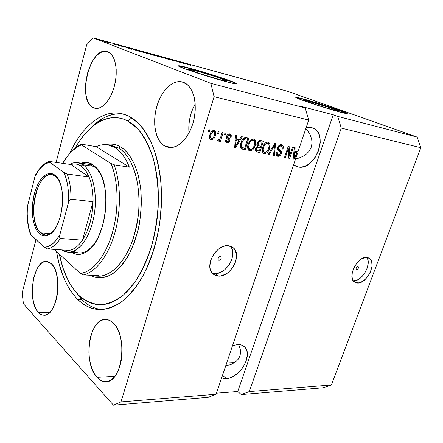 <?xml version="1.0" encoding="UTF-8"?>
<svg xmlns="http://www.w3.org/2000/svg" width="443" height="443" viewBox="0 0 443 443"><rect width="100%" height="100%" fill="white"/><g stroke="black" fill="none" stroke-linecap="round" stroke-linejoin="round"><path stroke-width="0.66" d="M309.341 101.364C318.628 103.834 337.572 110.08 338.291 110.927L333.751 110.08L318.224 105.423L307.215 101.641L304.695 100.578L304.391 100.334L305.703 100.461L330.367 107.865L338.341 110.977L333.751 110.08C324.514 107.655 304.972 101.203 304.457 100.428L309.341 101.364L309.02 102.311L309.341 101.364M196.227 70.836C207.307 73.793 225.531 79.784 226.788 80.897C227.425 81.451 225.005 81.003 219.529 79.557L201.155 74.07L188.325 69.235L196.227 70.836L217.181 77.209L226.855 80.953L224.496 80.787L219.529 79.557C208.492 76.65 189.56 70.426 188.463 69.368C187.843 68.798 190.435 69.285 196.227 70.836L195.8 72.275L196.227 70.836M236.806 83.982L236.739 83.932C234.762 82.21 207.313 73.189 190.468 68.682L190.556 68.394C207.402 72.907 234.851 81.922 236.833 83.633C237.797 84.458 234.186 83.793 225.996 81.634L197.744 73.195L183.74 68.355L178.33 65.869L182.887 66.444L190.556 68.394L222.059 77.979L236.889 83.677L236.889 83.971L235.759 83.91L225.996 81.634C209.251 77.232 180.163 67.674 178.557 66.096C177.621 65.226 181.619 65.99 190.556 68.394L190.468 68.682C183.723 66.865 179.725 65.979 178.463 66.024M347.079 113.646C345.302 112.157 317.199 102.914 303.267 99.199L303.355 98.944C317.481 102.721 346.066 112.134 347.246 113.447C347.766 113.934 345.512 113.513 340.479 112.184L311.639 103.396L299.839 99.26L295.697 97.322L307.165 100.007L330.611 107.256L346.548 113.043L347.063 113.646L345.817 113.474L340.479 112.184C326.463 108.507 296.5 98.623 295.802 97.482C295.271 96.956 297.79 97.449 303.355 98.944L295.858 97.521M356.681 269.637L356.067 269.117L356.155 267.965L356.903 266.858L358.193 266.553C358.769 267.949 358.271 268.973 356.681 269.637L356.349 269.521C355.773 268.131 356.277 267.101 357.866 266.442L358.476 266.968L358.387 268.12L357.639 269.222L356.681 269.637M353.248 280.784L357.324 283.038L354.505 282.08C346.764 277.484 357.534 255.91 366.876 257.416L369.894 258.679L371.694 261.691L372.031 265.966L370.869 270.872L369.778 273.325L366.765 277.8L363.038 281.155L359.151 282.878L355.674 282.706L353.143 280.629L351.964 276.953L352.323 272.218L354.195 267.162L357.285 262.577L361.1 259.188L365.049 257.516L366.876 257.416L369.296 258.225C377.264 262.644 366.826 284.151 357.324 283.038L353.492 280.801C361.975 281.826 372.192 263.823 366.743 257.405M219.025 260.373L218.106 259.748L217.967 259.111L218.438 257.665L219.606 256.696L220.907 256.879C221.605 258.596 220.974 259.764 219.025 260.373L218.349 260.085C217.668 258.363 218.299 257.2 220.249 256.597L221.162 257.228L221.184 258.596L220.298 259.897L219.025 260.373M212.125 272.993L214.772 273.519L218.432 276.111L215.287 275.396L212.695 273.63C203.979 266.088 216.35 243.91 228.306 245.732L230.626 246.23L232.658 247.288L234.314 248.872L235.549 250.91L236.573 256.01L235.598 261.819L232.796 267.483L228.571 272.179L226.113 273.935L220.946 275.945L218.432 276.111L216.095 275.701L214.024 274.721L212.302 273.209L210.995 271.216L210.159 268.812L209.832 266.099L210.746 260.157L213.615 254.321L217.978 249.514L223.15 246.502L225.78 245.821L228.306 245.732L233.273 247.781C242.559 254.946 230.731 277.423 218.432 276.111L214.772 273.519C226.484 274.793 238.234 254.055 230.266 246.109M238.86 345.208L240.217 348.907L238.86 345.208M240.588 352.539L240.217 348.907L240.588 352.539L239.962 355.962L240.588 352.539M238.367 359.035L239.962 355.962L238.367 359.035L235.875 361.649L238.367 359.035M232.575 363.703L235.875 361.649L232.575 363.703L228.605 365.121L232.575 363.703M226.356 378.61L222.524 375.276L226.356 378.61L223.665 378.46L221.655 377.846L226.356 378.61C239.541 378.444 253.213 355.336 244.874 347.24C243.152 345.368 240.842 344.46 237.935 344.504L240.599 344.759L242.925 345.667L244.813 347.174L246.214 349.228L247.061 351.742L247.344 354.621L246.181 361.017L242.919 367.485L238.035 373.078L232.232 376.987L229.247 378.106L226.356 378.61M307.868 131.05L305.82 128.614L307.868 131.05L310.283 135.054L307.868 131.05M311.678 139.185L310.283 135.054L311.678 139.185L312.005 143.288L311.678 139.185M311.252 147.198L312.005 143.288L311.252 147.198L309.452 150.758L311.252 147.198M306.683 153.843L309.452 150.758L306.683 153.843L303.051 156.329L306.683 153.843M298.698 158.129L303.051 156.329L298.698 158.129L295.597 158.887L298.698 158.129M298.194 166.972L293.82 164.957L298.194 166.972L295.553 166.081L293.609 164.779L295.331 165.964L298.194 166.972C314.724 171.098 329.215 134.129 313.168 128.121L311.562 127.59L314.17 128.62L316.402 130.369L318.174 132.756L319.425 135.691L320.117 139.047L320.223 142.701L318.705 150.349L315.123 157.52L312.714 160.599L310 163.185L307.082 165.178L304.07 166.507L301.068 167.111L298.194 166.972M226.678 362.972L234.552 362.607L226.678 362.972M228.605 365.121L225.769 365.669M97.028 377.347L114.787 376.378L97.028 377.347L94.425 373.792L92.249 369.39L90.571 364.318L89.442 358.764L88.899 352.927L88.96 347.013L89.613 341.232L90.837 335.788L92.593 330.866L94.83 326.646L97.46 323.285L100.4 320.92L103.546 319.647L106.785 319.536L109.991 320.616L113.048 322.864C128.132 335.307 122.467 382.519 106.015 381.667C102.776 381.8 99.78 380.36 97.028 377.347C82.636 362.839 89.093 318.212 105.5 319.442C108.142 319.464 110.656 320.605 113.048 322.864L115.822 326.209L118.198 330.539L120.081 335.694L121.376 341.47L122.035 347.633L122.013 353.929L121.316 360.087L119.975 365.852L118.043 370.985L115.606 375.271L112.771 378.549L109.659 380.692L106.403 381.639L103.125 381.368L99.963 379.911L97.028 377.347M164.99 146.19L172.106 147.486L164.99 146.19L161.761 143.765L159.043 140.276L156.922 135.863L155.465 130.696L154.718 124.965L154.696 118.868L155.404 112.622L156.811 106.442L158.876 100.544L161.534 95.134L164.691 90.416L168.24 86.562L172.061 83.733L176.021 82.055L179.963 81.606L183.734 82.431C193.098 86.008 197.894 103.402 193.741 120.341C189.698 137.313 177.931 149.38 168.368 147.386L164.99 146.19C155.847 141.306 152.165 123.758 156.495 107.594C160.704 91.396 172.366 79.33 182.339 81.966L187.19 84.53L190.18 87.836L192.567 92.238L194.255 97.565L195.158 103.601L195.236 110.102L194.477 116.797L192.915 123.392L190.623 129.611L187.699 135.204L184.271 139.933L180.489 143.626L176.513 146.151L172.504 147.43L168.611 147.43L164.99 146.19M93.013 107.583L97.233 108.452L93.013 107.583L90.605 105.689L88.583 102.842L87.022 99.166L85.981 94.791L85.477 89.89L85.532 84.63L87.293 73.798L91.009 63.809L93.462 59.589L96.192 56.1L99.116 53.487L102.123 51.859L105.096 51.294L107.92 51.837C114.997 54.517 118.314 69.523 114.815 84.364C111.403 99.238 102.195 110.014 95.012 108.319L93.013 107.583C76.667 100.301 89.957 45.922 107.095 51.554L110.484 53.476L112.683 56.172L114.416 59.833L115.606 64.313L116.204 69.435L116.182 74.989L115.529 80.748L114.283 86.474L112.494 91.917L110.235 96.856L107.61 101.104L104.731 104.482L101.707 106.874L98.673 108.203L95.738 108.435L93.013 107.583M38.275 312.315L49.743 312.409L38.275 312.315L36.293 309.524L34.648 305.958L33.391 301.749L32.212 292.07L32.317 286.948L33.901 277.03L37.112 268.718L39.194 265.556L41.504 263.225L43.962 261.824L46.471 261.42L48.946 262.04L51.277 263.685C63.404 273.519 57.108 316.933 43.885 315.195C41.858 315.156 39.992 314.192 38.275 312.315C26.735 300.886 33.375 259.587 46.576 261.425L51.277 263.685L53.382 266.298L55.17 269.798L56.56 274.045L57.928 284.118L57.236 294.888L56.139 299.977L54.594 304.59L52.673 308.533L50.452 311.65L48.027 313.832L45.496 314.995L42.965 315.117L40.529 314.203L38.275 312.315M77.758 299.496L81.855 299.584L77.758 299.496L73.726 295.016L70.033 289.838L66.694 284.029L63.731 277.645L58.997 263.413L56.494 251.513C59.971 272.428 67.059 288.426 77.758 299.496C84.342 305.975 91.745 309.341 99.968 309.591C106.924 309.148 113.934 306.717 120.994 302.287C127.955 296.705 134.495 289.257 140.608 279.943C149.452 264.438 155.714 246.142 159.402 225.066C161.186 211.089 161.717 197.312 161.003 183.723C159.574 170.549 157.016 158.539 153.339 147.685C149.103 137.723 144.091 129.544 138.316 123.137L129.002 116.254L133.875 119.305L138.521 123.337L142.89 128.343L146.915 134.279L150.554 141.112L153.743 148.776L156.44 157.193L158.6 166.286L160.189 175.937L161.174 186.049L161.534 196.482L161.269 207.114L160.372 217.801L158.854 228.416L156.739 238.816L154.059 248.866L150.847 258.446L147.148 267.434L143.023 275.734L138.526 283.254L133.72 289.91L128.664 295.658L123.425 300.437L118.065 304.225L112.655 307.005L107.245 308.777L101.896 309.552L96.663 309.347L91.59 308.195L86.723 306.141L82.099 303.222L77.758 299.496M341.276 128.088L249.298 391.59L331.386 384.995L420.85 147.724L341.276 128.088L420.85 147.724L417.156 137.097L337.688 116.398L341.276 128.088L249.298 391.59L241.269 394.586L323.257 387.78L331.386 384.995L249.298 391.59L241.269 394.586L237.753 391.512L216.472 393.196L237.753 391.512L333.225 114.77L337.688 116.398L417.156 137.097L287.657 91.319L92.964 37.799L210.879 83.362L305.199 107.931L300.764 106.298L333.225 114.77L337.688 116.398L341.276 128.088M298.637 149.884L308.71 120.053L214.08 96.701L120.983 401.906L216.112 394.259L297.425 153.488L293.975 159.258L293.166 159.098L294.313 147.58L295.176 147.763L294.767 151.201L297.552 151.772L298.637 149.884L297.552 151.772L294.767 151.201L295.176 147.763L294.313 147.58L293.166 159.098L293.975 159.258L297.425 153.488L296.738 153.184L297.425 153.488L216.112 394.259L120.983 401.906L113.458 405.201L23.418 303.743L22.15 292.895L36.005 239.63L22.15 292.895L23.418 303.743L113.458 405.201L208.171 397.332L113.458 405.201L120.983 401.906L214.08 96.701L308.71 120.053L305.199 107.931L210.879 83.362L214.08 96.701L210.879 83.362L92.964 37.799L287.657 91.319L417.156 137.097L420.85 147.724L331.386 384.995L323.257 387.78L241.269 394.586L237.753 391.512L333.225 114.77L300.764 106.298L305.199 107.931L308.71 120.053L298.637 149.884M289.584 156.008L292.535 147.209L293.371 147.381L289.667 158.417L288.781 158.24L288.315 148.737L285.358 157.575L284.517 157.409L288.221 146.306L289.129 146.495L289.584 156.008L289.129 146.495L288.221 146.306L284.517 157.409L285.358 157.575L288.315 148.737L288.781 158.24L289.667 158.417L293.371 147.381L292.535 147.209L289.584 156.008L288.648 155.582L289.584 156.008M277.772 147.469L279.339 145.193L280.425 144.711L281.742 144.806L283.132 146.196L282.977 149.092L282.069 149.064L282.136 147.048L281.333 146.157L279.982 146.085L278.813 147.198L278.647 148.97L281.034 151.024L281.449 152.492L280.829 154.585L279.295 156.08L277.329 156.113L276.133 154.419L276.371 152.414L277.279 152.436L277.207 154.142L278.365 154.972L279.749 154.513L280.463 153.167L280.286 151.949L277.772 149.867L277.772 147.469L278.165 150.415L280.485 152.287L280.375 153.477L278.221 154.945L277.755 154.784L277.279 152.436L276.371 152.414C275.851 154.125 276.111 155.327 277.157 156.03L277.816 156.257C279.311 156.462 280.447 155.604 281.222 153.671C281.659 151.899 281.261 150.731 280.02 150.155C278.935 149.817 278.481 148.97 278.647 147.613C279.201 146.345 279.97 145.819 280.962 146.035L281.383 146.179C282.241 146.722 282.468 147.68 282.069 149.064L282.977 149.092C283.592 147.126 283.298 145.747 282.097 144.95L281.471 144.734C279.865 144.468 278.63 145.382 277.772 147.469M268.297 154.242L274.671 143.471L275.574 143.659L274.361 155.427L273.469 155.255L274.732 144.894L269.206 154.424L268.297 154.242L269.206 154.424L274.732 144.894L273.469 155.255L274.361 155.427L275.574 143.659L274.671 143.471L268.297 154.242M268.065 141.926L269.754 143.394L270.042 146.234L268.74 150.365L267.146 152.553L265.495 153.549L263.513 153.333L262.45 151.96L262.206 149.69L262.948 146.539L264.255 144.003L266.498 142.076L268.065 141.926L264.975 143.15L262.76 147.082C261.758 149.889 262.034 151.982 263.579 153.372L264.244 153.61C266.791 153.461 268.569 151.694 269.577 148.311L269.992 144.241L268.901 143.754L269.001 144.689L268.901 143.754L269.992 144.241L268.674 142.137L268.065 141.926M253.629 138.903L255.378 140.398L255.711 143.294L254.398 147.497L252.781 149.723L251.081 150.736L249.038 150.509L247.925 149.103L247.654 146.794L248.39 143.587L249.714 141.001L252.006 139.052L253.629 138.903L250.45 140.138L248.196 144.136C247.2 146.971 247.493 149.103 249.077 150.531L249.791 150.792C252.427 150.648 254.243 148.854 255.246 145.409L255.639 141.262L254.553 140.774L254.67 141.904L254.553 140.774L255.639 141.262L254.276 139.13L253.629 138.903M239.353 139.838L241.263 136.477L242.249 136.682L235.604 147.862L234.679 147.685L235.488 135.265L236.479 135.475L236.163 139.18L239.353 139.838L236.163 139.18L236.479 135.475L235.488 135.265L234.679 147.685L235.604 147.862L242.249 136.682L241.263 136.477L239.353 139.838M208.354 131.449L208.891 129.699L209.904 129.91L209.367 131.66L208.354 131.449L209.367 131.66L209.904 129.91L208.891 129.699L208.354 131.449M209.899 134.738L211.156 132.025L212.684 130.751L214.357 130.696L215.492 131.853L215.697 134.135L215.049 136.538L213.808 138.703L212.562 139.623L210.918 139.689L209.783 138.57L209.5 136.732L209.899 134.738C209.162 136.815 209.395 138.415 210.591 139.534L211.222 139.772C213.266 139.683 214.633 138.343 215.32 135.746C216.101 133.609 215.868 131.97 214.628 130.823L214.047 130.607C211.97 130.691 210.586 132.069 209.899 134.738M217.646 133.376L218.177 131.643L219.174 131.853L218.637 133.581L217.646 133.376L218.637 133.581L219.174 131.853L218.177 131.643L217.646 133.376M220.725 137.02L222.137 132.474L223.122 132.678L220.398 141.428L219.412 141.234L219.844 139.838L218.432 141.162L217.413 140.503L218.172 139.323L218.958 139.628L219.617 139.285L220.725 137.02L219.994 138.77L218.792 139.617L218.172 139.323L217.413 140.503L218.2 141.156L219.844 139.838L219.412 141.234L220.398 141.428L223.122 132.678L222.137 132.474L220.725 137.02M224.424 134.783L224.961 133.066L225.941 133.265L225.404 134.988L224.424 134.783L225.404 134.988L225.941 133.265L224.961 133.066L224.424 134.783M226.572 136.234L227.497 134.611L228.815 133.88L230.565 134.246L231.24 135.386L231.174 137.169L230.161 137.125L230.144 135.791L229.557 135.209L228.461 135.198L227.708 135.968L227.619 137.114L229.707 138.842L230.039 139.916L229.419 141.849L227.818 142.928L226.201 142.596L225.459 141.533L225.531 139.977L226.55 140.021L226.589 141.134L227.32 141.655L228.405 141.494L228.904 140.697L228.726 139.982L226.572 138.255L226.572 136.234C226.19 137.828 226.622 138.869 227.857 139.346L228.787 140.06L228.87 140.841L227.32 141.655L226.943 141.522L226.55 140.021L225.531 139.977L226.29 142.652L226.966 142.901C228.278 143.133 229.252 142.452 229.889 140.863C230.138 139.257 229.629 138.21 228.35 137.723L227.586 137.053L227.613 136.217L229.291 135.132L229.684 135.27L230.161 137.125L231.174 137.169L230.371 134.124L229.751 133.902C228.306 133.67 227.248 134.451 226.572 136.234M240.942 142.751L242.188 139.894L244.126 137.784L245.854 137.457L248.905 138.078L245.173 149.728L241.939 149.058L240.831 148.267L240.327 146.085L240.942 142.751C240.006 145.221 240.123 147.214 241.285 148.743L245.173 149.728L248.905 138.078L246.269 137.524C243.672 137.502 241.895 139.246 240.942 142.751M257.101 143.416L258.131 141.489L259.177 140.658L260.573 140.525L263.502 141.129L259.775 152.58L256.226 151.744L255.423 149.917L255.921 148.006L257.389 146.483L256.829 145.143L257.101 143.416L257.389 146.483L255.633 148.698L256.287 151.783L259.775 152.58L263.502 141.129L260.838 140.575C259.149 140.243 257.904 141.19 257.101 143.416M56.117 162.315L86.673 44.843L92.964 37.799L86.673 44.843L56.117 162.315M180.772 62.618L172.565 59.966L180.772 62.618M165.245 58.094L172.942 60.525L165.245 58.094M162.692 57.767L159.967 56.505L168.334 59.312L161.03 56.859L162.692 57.767L161.03 56.859L168.334 59.312L159.967 56.505L162.692 57.767M153.738 54.788L160.587 57.108L154.59 55.397L152.231 54.495L153.738 54.788L152.193 54.445L153.228 54.91L160.565 57.081L153.738 54.788M140.431 51.133L147.297 53.465L141.455 51.814L138.836 50.818L140.431 51.133L138.814 50.768L139.805 51.227L147.27 53.431L140.431 51.133M109.039 42.594L109.936 42.844L109.039 42.594M103.933 41.315L109.515 42.982L103.933 41.315M186.143 63.687L190.612 65.42L186.143 63.687M129.993 48.431L131.66 49.262L123.94 46.615L131.66 49.262L129.993 48.431M117.683 45.014L123.63 46.864L117.683 45.014M115.075 44.256L115.966 44.499L115.075 44.256M113.674 43.995L116.31 44.904L113.674 43.995M100.65 40.291L101.563 40.546L100.65 40.291M133.199 49.422L132.335 48.946L136.211 49.981L141.3 51.903L133.199 49.422L141.3 51.903L136.211 49.981L133.199 49.422M146.245 52.889L149.634 53.669L154.784 55.602L146.45 52.966L154.784 55.602L149.634 53.669L146.245 52.889M183.889 63.222L185.927 64.135L178.247 61.527L185.927 64.135L183.889 63.222M208.171 397.332L216.112 394.259L208.171 397.332M69.352 153.887L75.67 142.031L79.707 135.946L84.009 130.452L88.55 125.607L93.301 121.465L98.23 118.082L103.285 115.512L108.435 113.801L113.635 112.987L118.829 113.109L123.968 114.194L129.002 116.254L121.515 113.552C102.034 109.327 81.794 126.759 69.352 153.887M130.297 48.575L131.543 49.223L127.933 47.982L131.554 49.179L130.297 48.575M107.87 42.395L104.232 41.304L107.87 42.395M135.951 49.97L139.833 51.499L133.133 49.395L139.844 51.443L135.951 49.97M145.337 52.739L139.822 51.095L145.337 52.739M151.805 54.567L149.263 53.902L151.805 54.567M149.402 53.664L146.749 52.966L149.402 53.664M159.408 56.698L153.212 54.788L159.397 56.693M184.249 63.382L182.151 62.806L184.249 63.382M208.426 131.217L209.367 131.66L208.426 131.217M213.908 130.585L214.667 133.382L214.08 130.768M214.395 135.309L215.32 135.746L214.395 135.309M212.74 138.21L210.259 139.274L211.51 139.119L212.74 138.21M210.325 139.335L211.222 139.772L210.325 139.335M209.545 136.577L210.403 137.961L209.628 137.014M213.803 131.92L213.963 131.997C214.783 132.856 214.905 134.041 214.323 135.547C213.897 137.313 213.005 138.305 211.638 138.515L211.278 138.377C210.48 137.518 210.364 136.344 210.934 134.855C211.361 133.077 212.258 132.08 213.631 131.87L212.574 131.377L211.383 131.743L211.887 131.444M212.119 131.377L212.463 131.361M210.934 134.855L210.004 134.412L210.934 134.855L210.702 137.585L211.422 138.454L212.551 138.338L213.354 137.607L214.323 135.547L214.672 133.792L214.357 132.368L213.631 131.87L212.718 132.053L211.599 133.26L210.934 134.855M217.712 133.149L218.637 133.581L217.712 133.149M220.027 138.703L219.7 139.767L220.027 138.703M219.49 140.996L220.398 141.428L219.49 140.996M219.246 139.551L219.844 139.838L219.246 139.551M218.62 139.567L217.496 140.63L218.62 139.567M217.79 140.963L218.2 141.156L217.79 140.963M224.496 134.561L225.404 134.988L224.496 134.561M229.646 133.88L230.205 135.995L229.646 133.88M230.227 136.732L231.174 137.169L230.227 136.732M229.535 135.204L227.42 134.689M226.722 135.807L227.613 136.217L226.722 135.807M226.777 136.854L226.5 136.494L227.586 137.053L226.517 136.56L228.35 137.723L227.281 137.225C228.499 137.69 229.025 138.687 228.865 140.204L228.942 139.113L227.912 137.668M228.92 140.409L229.889 140.863L228.92 140.409M228.123 141.638L225.963 142.402L227.193 142.303L228.123 141.638M225.996 142.441L226.966 142.901L225.996 142.441M225.526 140.636L226.024 141.084M227.63 137.463L227.281 137.225M227.641 134.622L228.223 134.639M239.043 139.772L238.306 141.012L239.043 139.772M235.128 146.362L234.718 147.048L235.128 146.362M234.696 147.43L235.604 147.862L234.696 147.43M235.261 138.764L236.163 139.18L235.261 138.764M235.167 140.171L238.605 141.151L235.526 146.55L234.773 146.19L235.526 146.55L235.776 144.025L234.94 143.632L235.776 144.025L236.036 140.63L235.161 140.221L238.605 141.151L235.167 140.171M247.748 137.834L247.327 139.152L247.748 137.834M241.269 148.665L244.104 149.225L244.447 148.145L244.104 149.225L245.173 149.728L241.158 148.638M241.103 147.082L240.333 145.775L241.33 147.181M244.863 138.426L247.543 139.252L244.863 138.426L247.543 139.252L244.68 148.189L241.906 147.397C241.197 146.179 241.191 144.7 241.878 142.956L243.65 139.528L244.686 138.897L245.943 138.919L244.863 138.426L243.157 138.581L244.63 138.388M241.906 147.397L244.68 148.189L247.543 139.252L245.034 138.842L243.152 140.165L242.271 139.761L243.152 140.165L241.878 142.956L241.009 142.552L241.878 142.956L241.363 145.365L241.906 147.397M254.393 145.022L255.246 145.409L254.393 145.022M251.774 149.153L248.728 150.288L250.45 150.072L251.774 149.153M248.733 150.293L249.791 150.792L248.733 150.293M253.562 138.892L254.553 140.774L253.867 139.191M248.839 148.848L247.637 147.17L248.839 148.848M253.485 140.348L252.56 140.237L251.247 140.819L250.09 142.137L249.11 144.357L248.257 143.964L249.11 144.357L248.656 147.059L247.665 146.6L248.656 147.059L248.9 148.3L249.885 149.341L251.89 149.086L253.712 146.827L254.559 144.429L254.714 142.125L253.994 140.658L252.117 139.772L253.667 140.431C254.875 141.494 255.102 143.089 254.337 145.21C253.617 147.896 252.244 149.308 250.223 149.441L249.714 149.258L248.656 147.059L249.11 144.357C249.852 141.743 251.214 140.376 253.197 140.265L252.117 139.772L250.461 140.126L251.153 139.811M251.474 139.744L251.962 139.75M252.117 139.772L252.671 139.994M262.334 140.885L261.918 142.175L262.334 140.885M260.589 146.256L260.174 147.536L260.589 146.256M259.044 151.019L258.701 152.076L259.775 152.58L255.96 151.545L258.701 152.076L259.044 151.019M257.195 145.132L256.84 144.612L257.582 145.337M259.293 141.428L262.167 142.286L258.374 141.389L262.167 142.286L260.861 146.312L258.413 145.714L258.014 143.593L259.46 141.876L258.142 141.472L259.072 141.389M257.754 146.838L260.423 147.652L257.754 146.838L260.423 147.652L259.31 151.069L256.879 150.482L256.602 148.693L257.909 147.264L258.834 147.331L257.527 146.799M256.602 148.693L255.777 148.311L256.602 148.693L256.652 150.277L259.31 151.069L260.423 147.652L256.89 146.799L257.909 147.264L256.602 148.693M255.445 149.535L256.879 150.482M258.014 143.593L257.173 143.211L258.014 143.593L257.876 144.939L258.236 145.592L260.861 146.312L262.167 142.286L259.46 141.876L258.562 142.496L258.014 143.593M268.751 147.94L269.577 148.311L268.751 147.94M264.842 152.89L266.049 152.071L263.214 153.117L264.416 153.045M263.253 153.151L264.244 153.61L263.253 153.151M267.965 141.91L268.901 143.754L268.253 142.203M263.292 151.694L262.184 150.26L263.292 151.694M267.915 143.349L267.018 143.239L265.745 143.82L264.615 145.116L263.64 147.297L262.815 146.921L263.64 147.297L263.175 149.95L262.217 149.512L263.175 149.95L263.397 151.163L264.344 152.182L265.302 152.303L266.603 151.705L268.414 148.92L269.078 146.578L268.912 144.429L268.176 143.477L266.548 142.779L268.076 143.416C269.255 144.451 269.46 146.013 268.702 148.117C267.976 150.753 266.636 152.143 264.67 152.281L264.2 152.115L263.175 149.95L263.64 147.297C264.382 144.728 265.711 143.382 267.638 143.266L266.548 142.779L265.086 143.045L265.617 142.818M265.933 142.751L266.398 142.757M274.405 143.92L274.322 144.711L274.405 143.92M273.492 155.028L274.361 155.427L273.492 155.028M274.018 144.579L274.732 144.894L274.018 144.579M273.015 146.262L273.78 146.605L273.015 146.262M268.408 154.053L269.206 154.424L268.408 154.053M281.388 144.723L282.18 147.181L282.036 145.714L281.388 144.723M282.152 148.726L282.977 149.092L282.152 148.726M279.871 145.553L280.962 146.035L278.885 145.603M277.85 147.259L278.647 147.613L277.85 147.259M277.639 148.632L280.02 150.155L278.929 149.668L280.358 152.038L279.943 150.531L278.331 149.263M280.425 153.311L281.222 153.671L280.425 153.311M278.21 155.587L279.151 154.895L276.786 155.77L277.816 155.731M276.831 155.803L277.816 156.257L276.831 155.803M276.332 154.014L276.676 154.291M289.268 155.864L288.736 157.448L289.268 155.864M288.764 158.007L289.667 158.417L288.764 158.007M287.524 148.394L288.315 148.737L287.524 148.394M284.578 157.215L285.358 157.575L284.578 157.215M288.066 146.771L288.16 148.671L288.066 146.771M293.454 157.813L293.266 158.129L293.454 157.813M293.188 158.899L293.975 159.258L293.188 158.899M293.986 150.858L294.767 151.201L293.986 150.858M296.395 152.796L296.793 151.617L296.395 152.796M293.859 152.132L296.849 153.001L293.958 158.04L293.305 157.741L293.958 158.04L294.263 155.698L293.537 155.371L294.263 155.698L294.612 152.542L293.853 152.209L296.849 153.001L293.859 152.132M235.526 146.55L238.605 141.151L236.036 140.63L235.526 146.55M293.958 158.04L296.849 153.001L294.612 152.542L293.958 158.04M306.135 127.684L308.677 127.313L311.562 127.59L306.135 127.684M232.497 345.745L237.935 344.504L232.497 345.745M195.186 103.978C190.202 113.059 188.137 122.722 188.984 132.972L188.823 125.995L189.51 119.964L190.911 114.012L192.987 108.341L195.186 103.978M212.441 273.104L214.772 273.519L219.861 272.633L224.878 269.632L229.081 264.969L231.866 259.338L232.819 253.551L231.783 248.473L230.548 246.446M353.492 280.801L357.241 280.026L359.201 278.94L361.111 277.456L364.528 273.492L366.992 268.718L368.144 263.834L367.79 259.57L367.059 257.876M300.105 98.374L296.19 97.543M346.459 113.303L330.528 107.505L303.267 99.199M233.539 82.426L216.904 76.595L200.513 71.528L186.259 67.574L178.695 66.018M236.795 83.976L236.833 83.633M73.682 251.242C78.433 253.939 83.428 253.429 88.666 249.719L93.329 245.25C88.689 250.655 83.915 253.213 79.02 252.925M100.965 174.874L97.466 169.625L93.816 166.358L92.847 164.619L96.629 167.997C112.594 183.917 106.525 239.176 87.492 251.131C81.911 255.063 76.617 255.5 71.611 252.438L75.775 254.177L80.421 254.293L85.178 252.61L89.846 249.154L94.243 244.01L98.163 237.37L102.782 225.182L104.808 216.068L105.871 206.621L105.932 197.257L104.991 188.391L103.097 180.401L100.351 173.617L96.879 168.296L92.847 164.619L93.816 166.358C96.546 168.174 98.933 171.015 100.965 174.874M111.802 145.581L118.691 148.139L114.676 147.447C120.701 151.063 125.602 157.636 129.373 167.172L114.1 164.802L111.066 163.556C118.425 181.298 119.101 209.362 112.439 232.647C105.783 255.96 92.759 271.858 80.482 273.53L54.196 249.403L80.482 273.53L85.095 272.279L89.719 269.82L94.254 266.171L98.606 261.381L102.693 255.522L106.414 248.689L109.692 241.014L112.439 232.647L114.604 223.77L116.127 214.562L116.969 205.231L117.124 195.972L116.587 186.996L115.368 178.485L113.513 170.621L111.066 163.556L81.412 144.806L81.346 144.141L79.419 145.16L72.015 151.091L81.346 144.141L96.065 146.639C100.057 144.811 104.055 144.241 108.048 144.927L114.676 147.447L118.691 148.139C133.924 156.706 142.912 189.322 137.43 221.561C132.08 253.85 113.873 277.357 97.681 276.199C103.762 276.57 110.578 273.193 118.131 266.071C123.049 260.24 127.495 252.737 131.477 243.572C134.938 233.616 137.324 223.15 138.626 212.18C141.328 172.299 127.224 152.386 118.691 148.139L120.446 146.854C125.053 149.346 129.672 155.011 134.312 163.844C137.186 170.705 139.357 179.232 140.835 189.432C141.666 200.568 141.129 212.358 139.218 224.811C136.416 237.033 132.507 247.842 127.495 257.228C122.13 265.252 116.675 271.066 111.132 274.671C103.092 278.636 96.292 278.193 91.042 275.712L95.084 277.24L98.562 277.811L102.128 277.733L105.744 276.991L109.377 275.59L112.993 273.519L116.548 270.789L123.331 263.452L129.406 253.806L134.478 242.227L138.294 229.214L140.658 215.364L141.45 201.31L140.641 187.721L138.294 175.218L134.539 164.342L129.577 155.537L126.726 152.01L123.669 149.114L120.446 146.854L117.09 145.249L113.641 144.302L110.13 144.003L105.262 144.645C111.376 143.46 116.437 144.196 120.446 146.854L118.691 148.139L112.035 145.62L108.07 144.933M81.695 299.579L78.909 295.387C69.479 285.818 62.95 272.063 59.323 254.11L63.011 268.076L68.316 280.718L71.511 286.239L75.05 291.145L78.909 295.387L81.695 299.579L72.818 288.177L82.127 299.989C88.091 305.664 94.741 308.849 102.067 309.541C94.558 308.826 87.769 305.504 81.695 299.579M123.287 113.989C116.077 113.109 108.989 114.743 102.028 118.89L90.15 128.581C100.489 117.666 111.536 112.804 123.287 113.989M127.706 120.884L131.842 117.899L127.706 120.884L132.324 123.824L136.726 127.7L140.857 132.485L144.667 138.161L148.1 144.667L151.113 151.96L153.649 159.967L155.681 168.595L157.176 177.759L158.096 187.339L158.433 197.229L158.173 207.302L157.326 217.424L155.892 227.48L153.893 237.332L151.356 246.856L148.322 255.943L144.828 264.477L140.929 272.362L136.677 279.516L132.125 285.862L127.34 291.344L122.373 295.918L117.295 299.557L112.157 302.242L107.018 303.97L101.934 304.751L96.951 304.607L92.116 303.555L87.47 301.639L83.057 298.903L79.314 295.774C85.704 301.052 92.67 304.059 100.212 304.806C107.959 304.114 115.706 300.847 123.453 295.01L134.406 282.833C141.167 272.478 146.866 260.329 151.495 246.386C155.332 231.739 157.636 216.666 158.4 201.166C158.223 185.883 156.512 171.696 153.267 158.605C149.23 146.544 144.113 136.654 137.906 128.941L127.706 120.884C117.976 116.083 108.197 116.592 98.368 122.412C89.469 127.839 81.667 136.483 74.956 148.333L80.731 139.296L84.851 134.074L89.193 129.478L93.733 125.563L98.429 122.373L103.252 119.964L108.158 118.375L113.109 117.644L118.048 117.799L122.932 118.879L127.706 120.884M98.529 275.618L93.639 276.022L88.965 275.192L93.733 276.028L98.529 275.618L83.35 274.942L98.529 275.618M114.1 164.802C120.917 183.009 121.255 210.508 114.698 233.411C108.125 256.32 95.516 272.323 83.35 274.942C95.516 272.323 108.125 256.32 114.698 233.411C121.255 210.508 120.917 183.009 114.1 164.802L111.066 163.556L81.412 144.806L76.988 147.115L72.707 150.443L68.637 154.723L62.712 163.295C67.242 155.482 72.381 149.85 78.129 146.411L81.412 144.806L81.346 144.141L96.065 146.639L129.373 167.172L126.377 160.604L122.872 155.078L118.94 150.67L114.676 147.447L110.163 145.437L105.5 144.651L100.771 145.066L96.065 146.639L129.373 167.172L114.1 164.802M81.302 163.207L86.125 162.409L90.671 163.439L92.847 164.619C89.165 162.26 85.316 161.789 81.302 163.207M80.482 273.53L83.35 274.942L80.482 273.53M88.755 164.336L93.816 166.358L88.617 164.314M40.535 232.835C43.514 235.471 46.775 235.731 50.314 233.611L53.121 231.252C50.502 233.965 47.861 235.216 45.197 235.017L40.535 232.835L50.275 233.633L40.535 232.835C26.547 221.699 36.132 171.203 51.842 174.575L55.347 176.076L54.705 175.018L55.918 176.07C67.43 185.783 62.834 227.597 49.5 234.485C45.845 236.673 42.484 236.401 39.416 233.666L40.535 232.835L39.416 233.666L37.09 230.864L35.158 227.098L33.69 222.53L32.732 217.33L32.306 211.688L32.433 205.801L34.283 194.123L35.949 188.74L38.037 183.917L40.474 179.841L43.187 176.663L46.072 174.509L49.029 173.484L51.947 173.65L54.705 175.018L57.202 177.56L59.323 181.193L60.979 185.789L62.092 191.166L62.618 197.107L62.524 203.376L61.81 209.7L60.514 215.807L58.681 221.456L56.405 226.406L53.775 230.46L50.906 233.461L47.916 235.311L44.931 235.958L42.063 235.394L39.416 233.666C32.605 227.486 30.368 209.273 34.283 194.123C38.104 178.894 47.495 169.63 54.705 175.018L58.697 179.936L55.347 176.076C48.359 170.843 39.244 179.792 35.54 194.543C31.735 209.223 33.917 226.866 40.535 232.835M82.919 164.718C78.688 161.983 74.286 161.856 69.712 164.336C72.453 162.83 75.194 162.288 77.924 162.697L82.919 164.718L93.816 166.358L82.919 164.718C92.665 171.042 97.925 193.541 94.121 215.331C90.405 237.16 78.61 253.152 68.084 252.211L61.887 249.918C72.22 257.544 86.867 245.228 92.731 221.899C98.739 198.663 93.783 171.64 82.919 164.718L81.091 166.047L82.919 164.718M30.357 234.159L44.228 247.321L48.281 246.529L52.352 244.099L56.272 240.084L59.888 234.618L68.399 202.805L68.515 194.228L67.773 186.099L66.223 178.773L63.936 172.537L49.721 162.288L49.001 161.402L70.969 164.525L89.098 177.062L67.181 174.01L63.936 172.537L49.721 162.288L49.001 161.402L70.969 164.525C74.496 163.406 77.874 163.916 81.091 166.047L78.666 164.746L76.146 164.06L73.566 163.988L70.969 164.525L89.098 177.062L85.499 170.444L81.091 166.047C84.303 168.251 86.972 171.923 89.098 177.062C91.851 183.95 93.174 192.173 93.069 201.737L82.47 240.178L86.723 232.326L90.045 222.901L92.205 212.485L93.069 201.737C92.543 217.12 89.015 229.934 82.47 240.178C78.3 246.253 73.854 249.664 69.136 250.406L64.468 250.096L69.136 250.406C73.854 249.664 78.3 246.253 82.47 240.178L60.398 238.461L59.716 237.808L59.888 234.618L68.399 202.805L69.241 200.646L69.933 199.671L70.93 199.167L93.069 201.737L82.47 240.178L60.398 238.461C56.294 244.674 51.942 248.174 47.34 248.944L69.136 250.406L47.34 248.944C51.942 248.174 56.294 244.674 60.398 238.461M35.999 174.132L34.942 176.619L27.173 207.418C26.663 217.618 27.754 226.589 30.445 234.325L30.467 234.386M59.567 236.706L59.888 234.618C55.054 242.997 49.837 247.233 44.228 247.321L47.34 248.944L44.477 247.543L30.977 234.934C27.915 226.894 26.718 217.347 27.394 206.294L27.222 214.174L27.776 221.749L29.039 228.749L30.977 234.934M35.706 174.608L34.942 176.619C39.222 168.274 44.15 163.495 49.721 162.288L45.729 163.777L41.841 166.762L38.209 171.103L34.942 176.619L27.173 207.418M93.069 201.737C93.174 192.173 91.851 183.95 89.098 177.062L67.181 174.01C69.833 181.021 71.085 189.41 70.93 199.167L93.069 201.737M63.936 172.537C67.552 180.55 69.042 190.64 68.399 202.805L69.241 200.646L69.933 199.671L70.93 199.167C71.085 189.41 69.833 181.021 67.181 174.01M49.001 161.402L44.178 164.076C40.894 166.679 37.976 170.383 35.412 175.201L35.385 175.256M59.96 238.234L59.755 235.161L59.567 236.784L59.96 238.234M66.611 173.877L64.202 172.726L66.611 173.877M368.587 257.843L369.296 258.225M231.257 246.485L233.273 247.781M242.803 345.595L244.874 347.24M312.592 127.894L313.168 128.121M214.628 130.823L214.351 130.696M211.278 138.377L210.226 137.873M226.943 141.522L225.88 141.018M242.127 147.558L241.058 147.054M249.714 149.258L248.639 148.754M258.413 145.714L257.328 145.221M264.2 152.115L263.12 151.617M281.233 146.112L280.292 145.697M277.755 154.784L276.665 154.291M88.666 249.719L87.492 251.131M97.466 169.625L96.629 167.997M102.028 118.89L98.368 122.412M97.681 276.199L93.766 276.028M78.129 146.411L79.419 145.16M82.127 299.989L79.314 295.774M50.314 233.611L49.5 234.485M56.521 177.1L55.918 176.07M93.052 164.99L77.924 162.697M83.893 253.241L68.084 252.211"/></g></svg>

